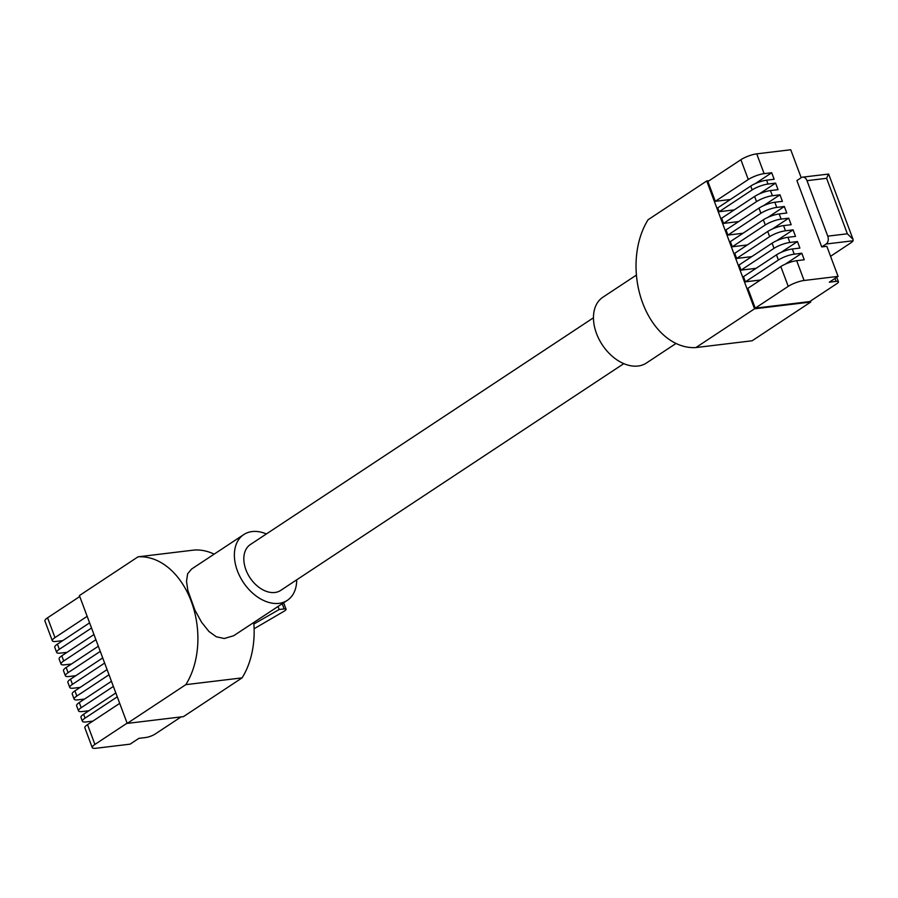 <?xml version="1.0" encoding="UTF-8"?>
<svg xmlns="http://www.w3.org/2000/svg" width="898" height="898" viewBox="0 0 898 898"><rect width="100%" height="100%" fill="white"/><g stroke="black" fill="none" stroke-linecap="round" stroke-linejoin="round"><path stroke-width="1.35" d="M706.726 180.981L754.522 308.811L810.759 302.031L752.131 340.78L695.894 347.56A75.477 52.522 83.1 0 1 642.676 303.019A75.477 52.522 83.1 0 1 648.098 219.729L706.726 180.981L709.162 180.689M810.423 301.111L810.759 302.031M751.738 256.637L736.663 258.444L734.744 253.292L767.711 231.493L769.642 236.657A11.955 2.817 -20.5 0 1 785.492 230.786L793.08 229.866L795.516 236.399L787.939 237.308A11.955 2.817 159.5 0 0 772.089 243.178L739.11 264.977L741.041 270.141L774.009 248.342A11.955 2.817 -20.5 0 1 789.87 242.471L797.446 241.551L799.894 248.084L792.305 248.993A11.955 2.817 159.5 0 0 776.456 254.864L743.477 276.663L745.407 281.826L778.386 260.027A11.955 2.817 -20.5 0 1 794.236 254.156L801.813 253.236L804.26 259.769L796.672 260.689A11.955 2.817 159.5 0 0 780.822 266.56L747.843 288.359L755.252 308.16L809.704 301.582L836.824 283.667A7.173 1.695 -20.5 0 0 838.429 281.77L836.745 277.269M747.361 244.952L732.297 246.77L730.366 241.607L763.345 219.808L765.276 224.971A11.955 2.817 -20.5 0 1 781.125 219.101L788.713 218.18L791.149 224.713L783.561 225.623A11.955 2.817 159.5 0 0 767.711 231.493M742.994 233.267L727.93 235.085L725.999 229.922L758.978 208.123L760.909 213.286A11.955 2.817 -20.5 0 1 776.759 207.416L784.347 206.495L786.783 213.028L779.195 213.937A11.955 2.817 159.5 0 0 763.345 219.808M738.627 221.582L723.564 223.389L721.633 218.236L754.612 196.438L756.543 201.601A11.955 2.817 -20.5 0 1 772.392 195.73L779.969 194.81L782.416 201.343L774.828 202.252A11.955 2.817 159.5 0 0 758.978 208.123M734.261 209.896L719.186 211.703L717.749 207.842L750.728 186.054L752.165 189.916A11.955 2.817 -20.5 0 1 768.015 184.045L775.603 183.125L778.05 189.658L770.462 190.567A11.955 2.817 159.5 0 0 754.612 196.438M730.377 199.502L715.302 201.32L707.905 181.519L740.884 159.721A11.955 2.817 -20.5 0 1 756.733 153.85L790.734 149.753L801.196 177.725M760.483 280.008L745.407 281.826M756.105 268.322L741.041 270.141M754.522 308.811L695.894 347.56M676.014 343.451L646.38 363.039A39.445 26.749 -123.5 0 1 596.508 333.528A39.445 26.749 -123.5 0 1 602.884 297.227L636.424 275.057M796.672 260.689L804.08 280.49A11.955 2.817 159.5 0 0 788.231 286.361L755.252 308.16M736.663 258.444L769.642 236.657M732.297 246.77L765.276 224.971M727.93 235.085L760.909 213.286M723.564 223.389L756.543 201.601M719.186 211.703L752.165 189.916M788.713 218.18L772.269 229.046M793.08 229.866L776.635 240.743M797.446 241.551L781.002 252.428M801.813 253.236L785.335 264.135M802.621 177.153A5.972 4.164 83.1 0 1 806.999 180.666L827.754 236.152A5.972 4.164 83.1 0 1 826.115 244.02L853.1 240.765L853.055 239.351L828.641 174.055L802.621 177.153A5.972 4.164 83.1 0 0 801.308 177.647L796.908 180.554L821.726 246.928L826.834 246.31L838.081 276.382L829.292 282.197L836.105 281.377A7.173 1.695 -20.5 0 1 838.429 281.77M826.115 244.02L821.726 246.928M828.293 174.392L826.609 178.309L806.999 180.666M853.055 239.351L847.353 233.794L826.609 178.309M853.1 240.765A11.955 2.817 -20.5 0 1 850.574 243.044L830.571 256.3M715.302 201.32L748.281 179.521A11.955 2.817 -20.5 0 1 764.131 173.651L771.719 172.742L774.155 179.263L766.578 180.184A11.955 2.817 159.5 0 0 750.728 186.054M771.719 172.742L755.274 183.607M775.603 183.125L759.158 194.002M784.347 206.495L767.891 217.372M779.969 194.81L763.525 205.687M804.08 280.49L838.081 276.382M593.466 317.78L250.385 544.525A27.49 18.645 56.5 0 0 247.725 573.867A27.49 18.645 56.5 0 0 274.9 592.489A27.49 18.645 56.5 0 0 280.704 590.401L623.784 363.645M127.112 723.159L94.919 744.431A11.955 2.817 159.5 0 0 92.247 747.596A11.955 2.817 159.5 0 0 96.12 748.247L130.12 744.15L138.909 738.336L145.734 737.516A7.173 1.695 159.5 0 0 155.242 733.992L181.093 716.907M119.715 703.359L87.521 724.63A11.955 2.817 159.5 0 0 84.85 727.795L92.247 747.596M92.82 721.128L86.275 721.925A11.955 2.817 -20.5 0 1 82.403 721.262A11.955 2.817 -20.5 0 1 85.074 718.108L117.268 696.826M115.831 692.964L83.637 714.247A11.955 2.817 159.5 0 0 80.955 717.401L82.403 721.262M88.936 710.745L82.392 711.53A11.955 2.817 -20.5 0 1 78.519 710.879A11.955 2.817 -20.5 0 1 81.19 707.714L113.384 686.442M111.453 681.279L79.26 702.562A11.955 2.817 159.5 0 0 76.588 705.716L78.519 710.879M84.558 699.059L78.014 699.845A11.955 2.817 -20.5 0 1 74.152 699.194A11.955 2.817 -20.5 0 1 76.824 696.029L109.017 674.757M107.087 669.594L74.893 690.876A11.955 2.817 159.5 0 0 72.222 694.031L74.152 699.194M80.191 687.374L73.647 688.16A11.955 2.817 -20.5 0 1 69.786 687.498A11.955 2.817 -20.5 0 1 72.457 684.343L104.651 663.072M102.72 657.908L70.527 679.191A11.955 2.817 159.5 0 0 67.855 682.345L69.786 687.498M75.825 675.689L69.281 676.475A11.955 2.817 -20.5 0 1 65.408 675.824A11.955 2.817 -20.5 0 1 68.091 672.658L100.284 651.387M98.353 646.223L66.16 667.506A11.955 2.817 159.5 0 0 63.489 670.66L65.408 675.824M71.458 664.004L64.914 664.789A11.955 2.817 -20.5 0 1 61.042 664.138A11.955 2.817 -20.5 0 1 63.713 660.973L95.906 639.702M93.976 634.538L61.794 655.821A11.955 2.817 159.5 0 0 59.111 658.975L61.042 664.138M67.092 652.318L60.536 653.104A11.955 2.817 -20.5 0 1 56.675 652.442A11.955 2.817 -20.5 0 1 59.347 649.288L91.54 628.016M89.609 622.853L57.416 644.135A11.955 2.817 159.5 0 0 54.744 647.29L56.675 652.442M278.043 606.476L279.177 609.518L253.865 624.031M254.1 628.757L284.172 611.179A5.972 1.414 159.5 0 0 286.069 609.248A5.972 1.414 159.5 0 0 284.138 608.923L279.177 609.518M62.725 640.622L56.17 641.419A11.955 2.817 -20.5 0 1 52.309 640.757L44.9 620.956A11.955 2.817 -20.5 0 1 47.572 617.802L79.765 596.519M52.309 640.757A11.955 2.817 -20.5 0 1 54.98 637.602L87.173 616.32M127.202 723.406L79.406 595.576L138.034 556.827A75.477 52.522 83.1 0 1 191.252 601.368A75.477 52.522 83.1 0 1 185.83 684.658L127.202 723.406L183.45 716.626L242.078 677.878A75.477 52.522 83.1 0 0 253.752 622.538M287.293 600.369L233.716 635.717L224.264 638.512L216.306 636.772L208.965 631.496L201.579 622.247L194.877 610.023L187.884 590.547L186.503 581.354L187.626 573.833L191.555 569.074L243.796 534.557A39.445 26.749 56.5 0 0 237.42 570.859A39.445 26.749 56.5 0 0 287.293 600.369A39.445 26.749 56.5 0 0 296.699 579.816M138.034 556.827L194.282 550.036A75.477 52.522 83.1 0 1 214.151 554.145M185.83 684.658L242.078 677.878M266.392 533.951A39.445 26.749 56.5 0 0 243.796 534.557M780.822 266.56L788.231 286.361M776.456 254.864L778.386 260.027M772.089 243.178L774.009 248.342M836.105 281.377L835.005 278.425M827.754 236.152L847.353 233.794M774.828 202.252L776.759 207.416M770.462 190.567L772.392 195.73M766.578 180.184L768.015 184.045M740.884 159.721L748.281 179.521M756.733 153.85L764.131 173.651M792.305 248.993L794.236 254.156M787.939 237.308L789.87 242.471M783.561 225.623L785.492 230.786M779.195 213.937L781.125 219.101M94.919 744.431L87.521 724.63M85.074 718.108L83.637 714.247M81.19 707.714L79.26 702.562M76.824 696.029L74.893 690.876M72.457 684.343L70.527 679.191M68.091 672.658L66.16 667.506M63.713 660.973L61.794 655.821M59.347 649.288L57.416 644.135M284.138 608.923L282.197 603.737M54.98 637.602L47.572 617.802M283.645 602.783L286.069 609.248"/></g></svg>
